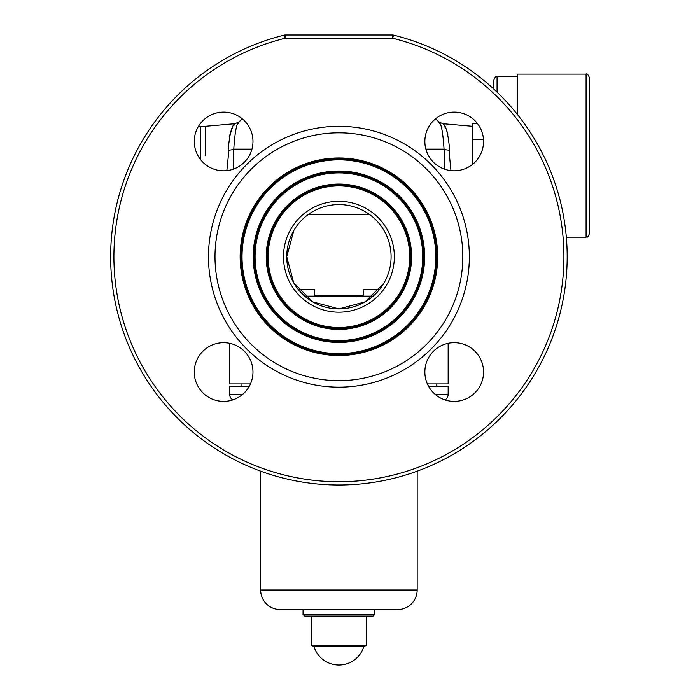 <?xml version="1.0" encoding="UTF-8"?>
<svg xmlns="http://www.w3.org/2000/svg" width="700" height="700" viewBox="0 0 700 700"><rect width="100%" height="100%" fill="white"/><g stroke="black" fill="none" stroke-linecap="round" stroke-linejoin="round"><path stroke-width="1.05" d="M283.483 256.743A55.431 55.431 0 0 1 338.914 201.303A55.431 55.431 0 0 1 394.345 256.743A55.431 55.431 0 0 1 338.914 312.174A55.431 55.431 0 0 1 283.483 256.743M383.775 283.377L365.129 301.849L338.914 308.91L312.69 301.849L293.694 282.756L286.738 256.743A52.176 52.176 0 0 0 338.914 308.91A52.176 52.176 0 0 0 391.09 256.743A52.176 52.176 0 0 0 338.914 204.566A52.176 52.176 0 0 0 286.738 256.743L293.816 230.501M483.499 139.746L472.605 139.746L472.605 164.308M444.658 169.199L444.045 149.126A6.519 1.155 -176.5 0 0 449.654 150.246C448.262 133.849 445.944 124.994 442.706 123.69C445.953 125.029 448.271 133.884 449.654 150.246L449.461 155.654L450.966 170.616M205.214 155.654L205.214 126.306L205.214 155.654M226.861 170.616L228.366 155.654L228.165 150.246C229.565 133.849 231.884 124.994 235.121 123.69C231.875 125.029 229.556 133.884 228.165 150.246A6.519 1.155 176.5 0 0 233.782 149.126L233.17 169.199M266.236 256.743A72.678 72.678 0 0 0 338.914 329.42A72.678 72.678 0 0 0 411.591 256.743A72.678 72.678 0 0 0 338.914 184.056A72.678 72.678 0 0 0 266.236 256.743M267.172 256.743A71.741 71.741 0 0 0 338.914 328.475A71.741 71.741 0 0 0 410.655 256.743A71.741 71.741 0 0 0 338.914 185.001A71.741 71.741 0 0 0 267.172 256.743M409.71 256.743A70.796 70.796 0 0 0 338.914 185.938A70.796 70.796 0 0 0 268.118 256.743A70.796 70.796 0 0 0 338.914 327.539A70.796 70.796 0 0 0 409.71 256.743M422.756 256.743A83.843 83.843 0 0 0 338.914 172.9A83.843 83.843 0 0 0 255.071 256.743A83.843 83.843 0 0 0 338.914 340.576A83.843 83.843 0 0 0 422.756 256.743M423.692 256.743A84.779 84.779 0 0 0 338.914 171.955A84.779 84.779 0 0 0 254.126 256.743A84.779 84.779 0 0 0 338.914 341.521A84.779 84.779 0 0 0 423.692 256.743M253.19 256.743A85.724 85.724 0 0 0 338.914 342.466A85.724 85.724 0 0 0 424.637 256.743A85.724 85.724 0 0 0 338.914 171.019A85.724 85.724 0 0 0 253.19 256.743M435.794 256.743A96.889 96.889 0 0 0 338.914 159.854A96.889 96.889 0 0 0 242.025 256.743A96.889 96.889 0 0 0 338.914 353.623A96.889 96.889 0 0 0 435.794 256.743M436.739 256.743A97.825 97.825 0 0 0 338.914 158.909A97.825 97.825 0 0 0 241.089 256.743A97.825 97.825 0 0 0 338.914 354.567A97.825 97.825 0 0 0 436.739 256.743M240.144 256.743A98.77 98.77 0 0 0 338.914 355.504A98.77 98.77 0 0 0 437.684 256.743A98.77 98.77 0 0 0 338.914 157.972A98.77 98.77 0 0 0 240.144 256.743M194.276 372.033A29.348 29.348 0 0 1 223.624 342.676A29.348 29.348 0 0 1 252.971 372.033A29.348 29.348 0 0 1 223.624 401.38A29.348 29.348 0 0 1 194.276 372.033M194.276 141.452A29.348 29.348 0 0 1 223.624 112.105A29.348 29.348 0 0 1 252.971 141.452A29.348 29.348 0 0 1 223.624 170.8A29.348 29.348 0 0 1 194.276 141.452M424.856 141.452A29.348 29.348 0 0 1 454.204 112.105A29.348 29.348 0 0 1 483.551 141.452A29.348 29.348 0 0 1 454.204 170.8A29.348 29.348 0 0 1 424.856 141.452M424.856 372.033A29.348 29.348 0 0 1 454.204 342.676A29.348 29.348 0 0 1 483.551 372.033A29.348 29.348 0 0 1 454.204 401.38A29.348 29.348 0 0 1 424.856 372.033M373.126 296.126L304.701 296.126M361.252 296.257L363.554 294.385L363.142 289.73L379.505 289.511M393.47 35.096A3.264 3.264 0 0 0 392.691 35L392.691 38.264L285.136 38.264A224.998 224.998 0 0 0 338.914 481.74A224.998 224.998 0 0 0 392.691 38.264L393.47 35.096A228.261 228.261 0 0 1 338.914 485.004A228.261 228.261 0 0 1 284.358 35.096L285.136 38.264L285.136 35L392.691 35A3.264 3.264 0 0 1 393.47 35.096A228.261 228.261 0 0 1 338.914 485.004A228.261 228.261 0 0 1 110.652 256.743M462.823 256.743A123.909 123.909 0 0 1 338.914 380.651A123.909 123.909 0 0 1 214.996 256.743A123.909 123.909 0 0 1 338.914 132.825A123.909 123.909 0 0 1 462.823 256.743M469.35 256.743A130.436 130.436 0 0 1 338.914 387.17A130.436 130.436 0 0 1 208.477 256.743A130.436 130.436 0 0 1 338.914 126.306A130.436 130.436 0 0 1 469.35 256.743M242.366 118.869A39.13 39.13 0 0 0 239.216 121.756C236.723 122.544 234.911 131.67 233.782 149.126L251.947 149.126M425.88 149.126L444.045 149.126C442.916 131.67 441.105 122.553 438.611 121.756L439.705 123.769M435.461 118.869A39.13 39.13 0 0 1 438.611 121.756L442.706 123.69L472.605 126.306L472.605 139.597L483.49 139.597M229.67 343.315L229.67 383.915L250.46 383.915M448.149 343.315L448.149 383.915L427.368 383.915M238.175 123.664L239.216 121.756L235.121 123.69L233.748 125.685M298.322 289.511L314.685 289.73L314.685 295.715M314.877 295.873L362.95 295.873M363.142 295.715L363.142 289.73M314.685 289.73L314.274 294.385L316.575 296.257M285.136 35A3.264 3.264 0 0 0 284.358 35.096A3.264 3.264 0 0 1 285.136 35M232.33 128.153L229.127 136.981M447.947 134.199L446.941 131.311M445.48 128.117L444.124 125.746M373.152 616.087L304.675 616.087L303.047 614.46L374.78 614.46L373.152 616.087M249.322 386.199L229.67 386.199L229.67 394.345A6.519 6.519 0 0 0 232.785 399.91M428.496 386.199L448.149 386.199L448.149 394.345A6.519 6.519 0 0 1 445.034 399.91M374.78 614.46L374.78 609.569L303.047 609.569L303.047 614.46M260.654 471.161L260.654 590.004A19.565 19.565 0 0 0 280.219 609.569L303.047 609.569M417.174 471.161L417.174 590.004A19.565 19.565 0 0 1 397.609 609.569L280.219 609.569M241.089 383.915L241.089 386.199M436.739 383.915L436.739 386.199M374.78 609.569L397.609 609.569M363.851 646.581L313.976 646.581L311.517 645.435L366.301 645.435L363.851 646.581A26.084 26.084 0 0 1 313.976 646.581M311.517 616.087L311.517 645.435M366.301 616.087L366.301 645.435M472.605 123.699L477.566 123.699L472.605 123.699L472.605 139.746M493.806 89.075L493.806 79.835C495.224 76.816 496.309 75.723 497.061 76.58L497.061 92.146M586.084 74.13L586.084 237.178C587.186 236.101 586.898 239.312 589.347 233.914L589.347 77.394C587.965 74.392 586.88 73.299 586.084 74.13L517.606 74.13L517.606 114.712M235.121 123.69L205.214 126.306L198.485 126.306M200.322 159.294L200.322 126.306L200.322 159.294M369.329 214.349L308.499 214.349M320.434 295.873L320.434 296.371M357.394 295.873L357.394 296.371M229.67 394.345L242.681 394.345M435.146 394.345L448.149 394.345M417.174 590.004L260.654 590.004M517.606 76.58L497.061 76.58M586.084 237.178L566.335 237.178"/></g></svg>
